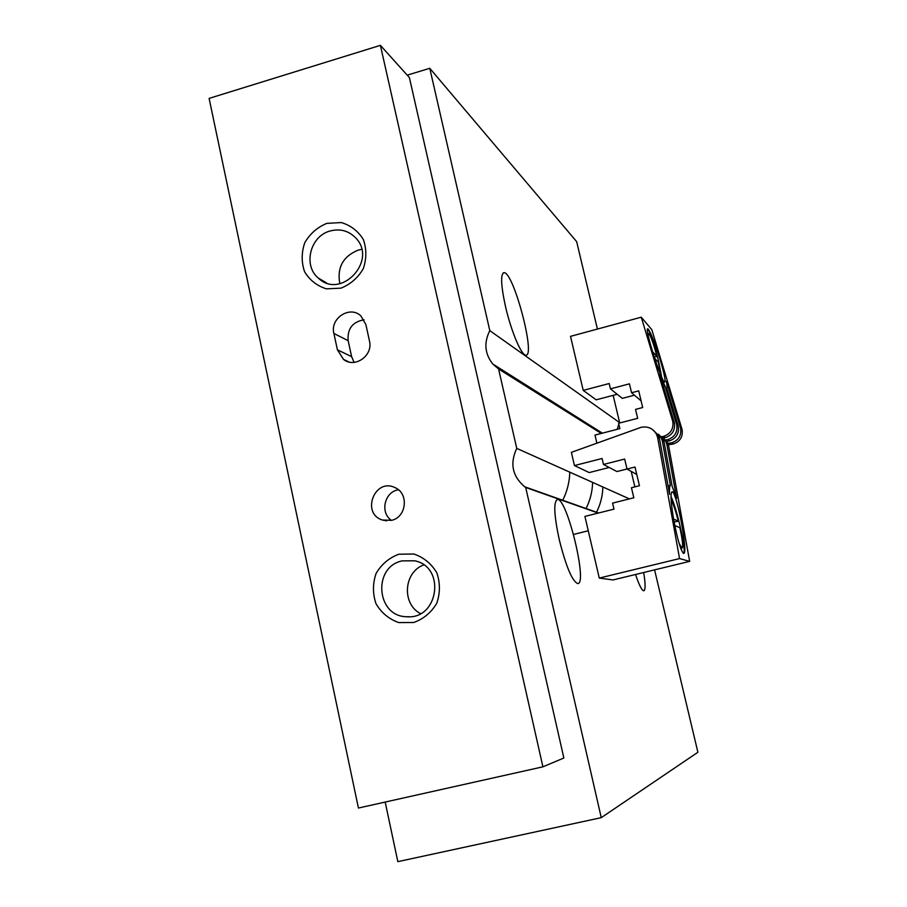 <?xml version="1.0" encoding="UTF-8"?>
<svg xmlns="http://www.w3.org/2000/svg" width="907" height="907" viewBox="0 0 907 907"><rect width="100%" height="100%" fill="white"/><g stroke="black" fill="none" stroke-linecap="round" stroke-linejoin="round"><path stroke-width="1.36" d="M505.426 306.203C510.97 330.84 521.536 355.839 525.833 355.113C536.014 356.87 513.577 271.817 504.054 272.678C500.426 273.891 500.879 285.07 505.426 306.203M597.418 329.071L576.659 241.636L429.771 68.297L489.803 330.636L619.628 422.617L613.155 395.35M429.771 68.297L407.232 75.168M385.18 802.06L397.844 861.65L601.25 817.661L697.891 752.266L654.582 569.868M635.546 574.482C639.14 585.174 641.895 590.616 643.8 590.797C645.557 590.026 645.523 583.927 643.687 572.51M559.2 539.461C566.047 566.603 572.238 581.308 577.759 583.586C587.951 584.006 566.864 497.285 557.363 499.508C553.417 501.786 554.03 515.108 559.2 539.461M601.25 817.661L525.686 487.456L598.189 513.079M629.401 498.884L516.752 448.387C509.7 463.42 512.342 476.22 524.688 486.776L525.686 487.456M634.877 486.878L631.204 471.368M516.752 448.387L498.578 368.979L601.284 433.444M489.803 330.636C483.76 342.631 484.735 353.741 492.739 363.979L498.578 368.979M618.823 424.159L617.225 429.317M569.8 472.173C569.517 482.139 567.113 491.583 562.589 500.505M602.872 487.002C602.633 495.959 600.479 504.439 596.421 512.455C600.479 504.439 602.633 495.959 602.872 487.002M542.919 766.823L380.396 45.35L209.109 98.387L358.424 808.035L542.919 766.823L563.859 758.014L409.386 77.571L380.396 45.35M365.872 324.536L360.929 315.965C350.045 305.16 329.819 318.278 333.878 333.447L337.427 349.83L343.549 359.433C354.807 368.661 373.367 355.499 369.466 340.975L365.872 324.536M391.507 520.346C406.665 517.262 409.091 493.181 394.84 487.558C374.716 477.581 360.907 513.498 382.369 520.006L391.507 520.346M326.837 223.36L341.293 222.555C350.737 225.378 358.084 231.036 363.356 239.527C366.689 249.108 366.643 258.858 363.231 268.801C357.88 277.882 350.453 284.333 340.953 288.154L326.452 288.845C317.042 285.932 309.752 280.229 304.582 271.726C301.328 262.202 301.396 252.509 304.786 242.668C310.069 233.655 317.416 227.226 326.837 223.36M398.887 554.211L413.853 554.007C423.648 557.363 431.29 563.598 436.777 572.702C440.269 582.85 440.269 593.042 436.766 603.28C431.256 612.52 423.592 618.925 413.751 622.497L398.729 622.576C388.967 619.118 381.393 612.837 376.008 603.733C372.596 593.643 372.63 583.53 376.11 573.394C381.541 564.222 389.137 557.828 398.887 554.211M402.198 560.877L414.635 560.798C446.04 566.716 438.557 619.832 406.676 616.726C376.28 616.601 372.414 566.807 402.198 560.877M420.497 613.597C401.54 603.971 403.694 572.102 423.739 564.925M330.307 230.934C340.216 228.439 348.685 230.763 355.691 237.895C378.117 260.502 340.885 300.285 318.278 278.041C302.757 265.298 310.296 235.865 330.307 230.934M339.819 283.721C336.894 267.554 343.039 256.341 358.265 250.083L361.644 249.368M398.434 489.791C384.534 491.707 379.727 512.659 391.416 520.369M364.047 319.82C352.528 321.815 347.234 328.765 348.141 340.681L351.621 356.655L354.093 362.381M592.622 482.399C592.373 491.673 590.14 500.46 585.933 508.748M663.3 438.013L665.296 437.684C672.359 435.111 675.386 430.122 674.366 422.719L659.74 374.398L665.035 386.167L663.425 386.586M665.829 441.46L669.389 440.893C676.327 438.364 679.298 433.467 678.3 426.188L666.668 387.811C667.223 387.482 667.121 385.282 666.35 381.235L680.59 428.217L682.087 429.544L651.827 329.695L641.26 317.201L570.514 336.35L583.224 390.384L596.16 399.817L617.202 394.284M665.012 440.065L667.767 439.623C674.763 437.072 677.744 432.14 676.735 424.816L665.035 386.167M667.858 443.387L671.77 442.763C678.64 440.258 681.576 435.417 680.59 428.217M668.38 444.781L673.334 443.988C680.159 441.505 683.073 436.686 682.087 429.544M671.77 442.763L673.334 443.988M667.767 439.623L669.389 440.893M676.735 424.816L678.3 426.188M648.38 329.264C651.271 333.663 655.194 343.798 660.149 359.671C664.264 373.593 665.783 381.053 664.706 382.051C661.736 383.094 643.868 326.769 647.836 328.844L648.38 329.264M661.702 436.686L663.618 436.369C670.727 433.773 673.776 428.75 672.756 421.302L641.26 317.201M672.756 421.302L674.366 422.719M583.224 390.384L609.187 383.525L610.445 388.854L622.293 398.366L634.424 395.191M610.445 388.854L629.435 383.842L631.555 392.742L641.102 400.894M631.555 392.742L638.709 390.872L642.689 407.526L635.535 409.386L637.666 418.32L618.619 423.263L619.889 428.626L594.992 435.077L596.897 443.183M663.618 436.369L665.296 437.684M647.575 328.958C650.24 331.962 653.822 342.358 658.335 360.147L661.668 377.108M654.196 357.029L656.963 356.542C653.335 342.914 650.58 335.284 648.709 333.64L648.21 335.511M660.545 374.523L658.335 362.256L654.582 358.208M656.963 356.542L652.518 351.667M659.672 435.507L665.806 441.448L666.826 444.249L676.656 498.283L672.144 486.322L664.128 442.185L662.291 440.791L670.364 485.268C669.581 486.118 669.321 489.168 669.593 494.417L659.48 438.659L657.564 437.197L679.558 558.576L599.278 578.076L584.913 516.4L613.994 509.133L612.576 503.113L633.834 497.773L631.453 487.739L639.446 485.721L634.991 467.026L627.02 469.044L624.651 459.055L603.484 464.463L602.078 458.488L574.46 465.563L571.376 452.344L641.056 427.333C647.859 426.041 653.006 428.365 656.498 434.294L657.564 437.197M670.364 485.268L668.04 485.857M658.459 434.215L663.096 439.362L664.128 442.185M654.933 431.868L661.248 437.945L662.291 440.791M653.675 430.508L658.425 435.768L659.48 438.659M683.515 553.293C680.794 550.708 677.574 539.846 673.867 520.72C670.84 502.932 670.239 493.272 672.064 491.764C676.52 490.494 688.572 554.29 683.685 553.315L683.515 553.293M663.051 437.775L667.586 442.809L668.595 445.586L689.66 561.365L679.558 558.576M668.595 445.586L666.826 444.249M689.66 561.365L613.007 579.947L599.278 578.076M636.759 474.463L627.02 469.044M627.009 468.998L616.953 471.549L603.484 464.463M609.209 467.479L589.21 472.581L574.46 465.563M671.01 496.537C677.461 509.836 687.166 554.449 683.311 553.406M674.105 522.001L678.323 521.174C675.658 510.947 673.255 503.759 671.101 499.621M679.082 543.338L682.019 548.111C683.311 547.057 682.597 540.243 679.876 527.67L674.785 525.527M678.323 521.174L673.572 519.053M348.141 340.681L333.878 333.447M351.621 356.655L337.427 349.83M524.688 486.776L598.62 512.977M492.739 363.979L602.373 433.161M503.226 272.916L504.054 272.678M406.676 616.726L409.125 616.737M318.278 278.041L326.497 282.893M386.677 520.822L382.369 520.006M349.014 361.995L343.549 359.433M647.881 333.855L648.528 333.685M658.425 435.768L656.498 434.294M663.096 439.362L661.248 437.945M667.586 442.809L665.806 441.448M680.76 548.418L682.019 548.111M573.553 534.438L588.258 530.776"/></g></svg>
